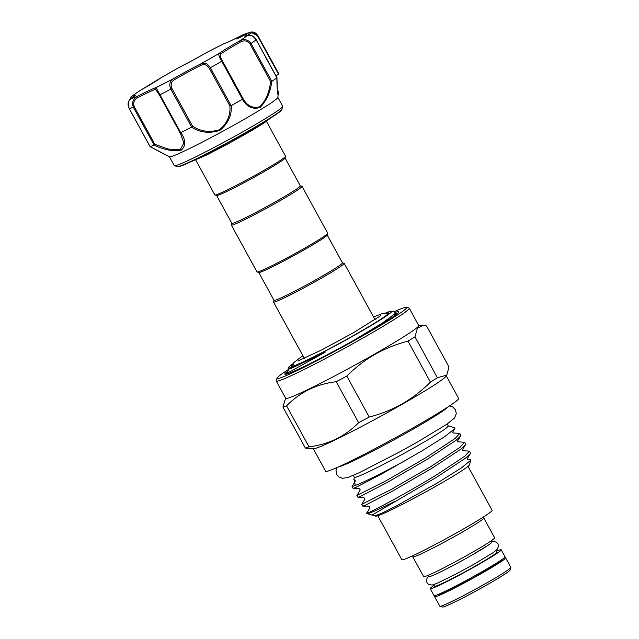 <?xml version="1.0" encoding="UTF-8"?>
<svg xmlns="http://www.w3.org/2000/svg" width="639" height="639" viewBox="0 0 639 639"><rect width="100%" height="100%" fill="white"/><g stroke="black" fill="none" stroke-linecap="round" stroke-linejoin="round"><path stroke-width="0.96" d="M377.793 515.769L401.859 559.716A51.447 2.78 -28.7 0 0 462.229 529.675A51.447 2.78 -28.7 0 0 492.11 510.305L468.044 466.358M303.03 359.022A43.963 2.372 151.3 0 1 304.212 358.144M342.44 262.797L344.086 263.276A40.297 2.173 151.3 0 1 344.197 263.356A40.297 2.173 151.3 0 1 315.426 281.559A40.297 2.173 151.3 0 1 275.569 301.696A40.297 2.173 151.3 0 1 273.5 302.055A40.297 2.173 151.3 0 1 273.5 301.928L273.979 300.282M327.216 235L342.464 262.853A39.019 2.109 151.3 0 1 314.604 280.473A39.019 2.109 151.3 0 1 276.008 299.979A39.019 2.109 151.3 0 1 274.011 300.33L258.763 272.478M300.282 185.797L301.928 186.276A40.297 2.173 151.3 0 1 302.031 186.348L327.695 233.219A40.297 2.173 151.3 0 1 327.703 233.355L327.192 235.08A39.019 2.109 151.3 0 1 298.413 253.084A39.019 2.109 151.3 0 1 260.728 272.078A39.019 2.109 151.3 0 1 258.843 272.502L257.118 271.998A40.297 2.173 151.3 0 1 257.006 271.926L231.342 225.048A40.297 2.173 151.3 0 1 231.342 224.92L231.821 223.275M327.703 233.355A40.297 2.173 151.3 0 1 297.982 251.95A40.297 2.173 151.3 0 1 259.067 271.567A40.297 2.173 151.3 0 1 257.118 271.998M302.031 186.348A40.297 2.173 151.3 0 1 273.26 204.552A40.297 2.173 151.3 0 1 233.403 224.688A40.297 2.173 151.3 0 1 231.342 225.048M285.058 157.993L300.306 185.845A39.019 2.109 151.3 0 1 272.446 203.474A39.019 2.109 151.3 0 1 233.85 222.971A39.019 2.109 151.3 0 1 231.853 223.323L216.605 195.47M266.455 121.362L285.537 156.22A40.297 2.173 151.3 0 1 285.545 156.347L285.034 158.073A39.019 2.109 151.3 0 1 256.255 176.076A39.019 2.109 151.3 0 1 218.57 195.071A39.019 2.109 151.3 0 1 216.677 195.494L214.952 194.991A40.297 2.173 151.3 0 1 214.848 194.919L195.766 160.062M285.545 156.347A40.297 2.173 151.3 0 1 255.824 174.942A40.297 2.173 151.3 0 1 216.909 194.56A40.297 2.173 151.3 0 1 214.952 194.991M169.439 156.755L174.295 165.629A61.799 3.339 -28.7 0 0 174.463 165.741A61.799 3.339 -28.7 0 0 225.886 141.171A61.799 3.339 -28.7 0 0 282.718 106.473A61.799 3.339 -28.7 0 0 282.71 106.274L277.853 97.4M277.917 94.125L278.189 91.537A1.278 1.07 1.8 0 1 278.372 92.264L277.837 97.487A61.799 3.339 151.3 0 1 220.998 132.241A61.799 3.339 151.3 0 1 169.511 156.795L150.021 146.555M171.963 88.549L170.853 89.164C168.864 84.436 169.782 80.921 173.6 78.621A1.278 0.519 59.9 0 1 174.695 79.548C171.244 81.528 170.325 84.524 171.963 88.549L192.539 126.123C200.598 131.53 209.592 132.728 219.512 129.733C227.228 123.143 230.679 115.196 229.864 105.89L231.27 105.619C231.917 115.34 228.107 123.599 219.84 130.396C209.464 133.679 200.015 132.6 191.516 127.169A75.817 4.09 151.3 0 1 180.829 132.64C185.829 139.885 185.997 145.708 181.316 150.133C173.457 151.587 164.375 149.933 154.071 145.173A75.817 4.09 151.3 0 1 150.077 146.571L164.966 154.67M241.822 35.736L236.55 38.971L241.334 36.703L246.606 33.46L241.822 35.736M179.255 67.383A1.278 0.695 63.3 0 0 179.216 67.407L192.651 60.362A32.493 1.757 151.3 0 1 179.216 67.407A68.165 3.682 -28.7 0 0 160.932 77.83A1.278 1.19 -126.7 0 0 160.78 77.926L160.78 77.926A1.278 1.19 -126.7 0 0 160.661 78.038M438.881 594.166L438.993 594.358A35.512 1.917 -28.7 0 0 480.664 573.622A35.512 1.917 -28.7 0 0 501.288 560.251L501.176 560.06M503.78 558.166A40.457 2.181 151.3 0 1 505.625 557.879A40.457 2.181 151.3 0 1 482.125 573.111A40.457 2.181 151.3 0 1 434.656 596.738A40.457 2.181 151.3 0 1 435.886 595.332M505.625 557.879L510.817 567.368A40.457 2.181 151.3 0 1 510.825 567.496A40.457 2.181 151.3 0 1 487.325 582.6A40.457 2.181 151.3 0 1 439.951 606.299A40.457 2.181 151.3 0 1 439.848 606.219L434.656 596.738M510.825 567.496L510.066 570.084A38.548 2.085 151.3 0 1 487.669 584.469A38.548 2.085 151.3 0 1 442.539 607.05L439.951 606.299M496.351 551.249A40.457 2.181 151.3 0 1 501.192 549.788L505.01 556.769A40.457 2.181 151.3 0 1 481.518 571.993A40.457 2.181 151.3 0 1 434.041 595.62L430.223 588.647A40.457 2.181 151.3 0 1 434.057 585.356M501.192 549.788A40.457 2.181 151.3 0 1 477.7 565.02A40.457 2.181 151.3 0 1 430.223 588.647M490.792 541.081L491.495 542.367A35.512 1.917 151.3 0 1 487.869 545.426A35.512 1.917 151.3 0 1 470.871 555.738A35.512 1.917 151.3 0 1 433.729 575.076A35.512 1.917 151.3 0 1 429.192 576.474L428.497 575.188M386.483 313.27A55.425 2.995 151.3 0 1 388.624 313.006A55.425 2.995 151.3 0 1 356.434 333.87A55.425 2.995 151.3 0 1 291.392 366.243A55.425 2.995 151.3 0 1 292.774 364.573M395.437 312.343A64.986 3.507 151.3 0 1 398.84 311.952A64.986 3.507 151.3 0 1 361.091 336.202A64.986 3.507 151.3 0 1 285.002 374.27A64.986 3.507 151.3 0 1 288.045 370.955M385.477 313.102A58.932 3.179 151.3 0 1 388.688 311.848A58.932 3.179 151.3 0 1 391.539 311.209A58.932 3.179 151.3 0 1 350.995 337.176A58.932 3.179 151.3 0 1 291.336 367.393A58.932 3.179 151.3 0 1 288.309 367.729A58.932 3.179 151.3 0 1 293.165 363.631M287.518 372.497C285.889 373.575 286.807 373.264 290.266 371.547L324.796 352.424C326.689 351.115 321.752 353.75 320.714 354.246L291.057 368.471L288.149 369.334L288.309 367.729M391.539 311.209L395.573 312.383L395.685 313.126L382.314 323.11L352.696 340.946M288.469 369.47A73.9 3.986 -28.7 0 0 276.999 378.192A73.9 3.986 -28.7 0 0 363.727 335.275A73.9 3.986 -28.7 0 0 406.452 307.319A73.9 3.986 -28.7 0 0 393.816 311.872M406.452 307.319L409.04 308.07A75.817 4.09 151.3 0 1 409.248 308.214A75.817 4.09 151.3 0 1 365.212 336.753A75.817 4.09 151.3 0 1 276.248 381.028A75.817 4.09 151.3 0 1 276.24 380.78L276.999 378.192M276.248 381.028L285.713 398.329A75.817 4.09 -28.7 0 0 374.686 354.054A75.817 4.09 -28.7 0 0 418.713 325.507L409.248 308.214M369.23 417.043C380.86 414.072 391.843 409.687 402.195 403.888C412.53 397.865 421.948 390.613 430.438 382.122A84.955 4.585 -28.7 0 0 437.403 377.753L446.789 375.101L448.985 366.946L426.556 325.97L423.138 325.435L417.451 328.182L414.967 336.777A84.955 4.585 151.3 0 1 408.009 341.146C396.468 344.086 385.485 348.471 375.045 354.31C364.789 360.268 355.372 367.521 346.801 376.067A84.955 4.585 151.3 0 1 336.202 381.715L358.631 422.691A84.955 4.585 -28.7 0 0 369.23 417.043L346.801 376.067M305.37 448.083A84.955 4.585 -28.7 0 0 309.012 446.813L286.576 405.837A84.955 4.585 151.3 0 1 282.941 407.107L305.37 448.083L313.685 448.722A75.817 4.09 -28.7 0 0 402.179 404.271A75.817 4.09 -28.7 0 0 446.102 376.227L446.789 375.109M446.302 375.9L458.642 398.44A75.817 4.09 151.3 0 1 414.615 426.988A75.817 4.09 151.3 0 1 325.642 471.255L313.302 448.714M338.175 467.013A63.333 3.419 -28.7 0 0 411.796 429.895A63.333 3.419 -28.7 0 0 448.314 406.716M447.18 424L448.219 425.901A53.484 2.883 151.3 0 1 417.163 446.038A53.484 2.883 151.3 0 1 354.397 477.277L353.351 475.368M407.57 459.289A60.01 3.243 151.3 0 1 355.308 485.432L352.057 486.599L353.127 488.42L355.867 487.405L382.354 473.619L422.004 450.862L444.632 436.685L454.848 428.601L454.712 427.739L448.187 425.838M454.848 428.601L452.652 432.196L453.083 432.954L459.768 433.394L455.12 438.474L425.878 457.756L386.228 480.688L356.905 495.465L357.976 497.278L360.716 496.263L387.202 482.477L426.86 459.545L456.094 440.263L460.551 436.07L457.5 441.054L457.931 441.813L464.617 442.252L459.968 447.332L430.734 466.614L391.076 489.546L361.762 504.323L362.824 506.136L365.564 505.122L392.05 491.335L431.708 468.403L460.943 449.121L465.4 444.928L462.356 449.912L462.78 450.671L469.465 451.11L464.817 456.19L435.582 475.48C400.214 497.078 358.535 518.596 367.545 512.302M394.902 501.288A60.01 3.243 151.3 0 1 366.93 513.58L372.098 515.082L436.557 477.261L465.791 457.979L470.248 453.786L470.44 452.891L469.465 451.11M460.551 436.07L460.743 435.175L459.768 433.394M465.4 444.928L465.591 444.033L464.617 442.252M352.057 486.599L355.124 481.518C355.532 480.951 355.196 480.344 354.118 479.681L355.308 485.432M356.905 495.465L359.973 490.377C360.38 489.801 360.045 489.194 358.974 488.539L353.127 488.42M361.762 504.323L364.829 499.235L363.823 497.398L357.976 497.278M470.248 453.786L467.205 458.77L467.628 459.529L470.2 459.585L470.847 460.152L469.457 464.865A53.484 2.883 151.3 0 1 438.394 484.825A53.484 2.883 151.3 0 1 375.772 516.152L372.114 515.09M470.847 460.152L461.358 467.948L437.979 482.613L396.196 506.072L381.275 513.508L374.67 515.833M494.626 537.79A40.457 2.181 151.3 0 1 471.127 553.023A40.457 2.181 151.3 0 1 423.657 576.65L412.826 556.873A40.457 2.181 151.3 0 0 460.304 533.245A40.457 2.181 151.3 0 0 483.795 518.013L494.626 537.79M495.976 550.546L496.854 552.168A35.512 1.917 151.3 0 1 476.231 565.531A35.512 1.917 151.3 0 1 434.56 586.275L433.673 584.653M366.93 513.58A60.01 3.243 151.3 0 1 366.77 513.468L369.677 508.093C370.077 507.51 369.741 506.903 368.671 506.256L362.824 506.136M354.357 477.205L353.822 479.673M282.941 407.107L285.625 398.153M309.012 446.813C328.574 444.488 345.108 436.445 358.631 422.691M336.202 381.715C316.64 384.039 300.098 392.082 286.576 405.837M408.009 341.146L430.438 382.122M437.403 377.753L414.967 336.777M288.149 369.334L288.588 370.053L286.576 373.631A63.293 3.419 151.3 0 0 286.584 373.839L286.687 374.039M397.474 313.469L395.118 314.045M394.614 314.875L396.579 314.196M130.036 99.42L131.043 97L132.481 95.866A32.493 1.757 151.3 0 1 131.171 98.486A1.278 1.07 -123.5 0 0 131.083 98.542A1.278 1.07 -123.5 0 0 131.075 98.542C128.016 101.817 127.105 103.494 129.238 108.63L149.981 146.515M256.143 39.81L256.167 39.85C253.068 35.744 250.184 34.266 247.533 35.417A68.165 3.682 -28.7 0 1 239.25 41.168C243.906 38.628 247.828 39.378 251.023 43.428L250.041 43.995C247.309 40.608 244.002 40.009 240.12 42.214L239.25 41.168A32.493 1.757 151.3 0 0 219.081 53.444A1.278 1.19 53.3 0 1 220.751 54.011C219.672 54.826 220.215 57.111 222.372 60.849L221.725 61.264C219.137 56.855 218.25 54.251 219.081 53.444A68.165 3.682 -28.7 0 1 200.806 63.876C204.384 62.167 207.571 63.453 210.375 67.742L209.288 68.309C206.876 64.715 204.057 63.74 200.83 65.378A1.278 0.695 63.3 0 1 200.806 63.876A32.493 1.757 151.3 0 0 173.6 78.621A68.165 3.682 -28.7 0 1 156.036 87.623L159.942 94.756L159.391 94.987L155.565 89.348A1.278 1.246 75.5 0 1 156.036 87.623A32.493 1.757 151.3 0 0 137.728 96.193A1.278 0.455 62.5 0 0 137.976 97.583C134.15 99.556 132.92 102.607 134.27 106.745L133.351 107.208C131.706 102.328 133.16 98.654 137.728 96.193A68.165 3.682 -28.7 0 1 131.171 98.486C128.183 100.403 127.552 103.782 129.278 108.63L129.238 108.63M206.389 52.67A1.278 0.519 59.9 0 1 206.413 52.662A32.493 1.757 151.3 0 1 192.651 60.362L206.413 52.662A68.165 3.682 -28.7 0 1 223.977 43.66L206.86 52.406M140.756 90.123L160.932 77.83A32.493 1.757 151.3 0 1 140.772 90.115L139.965 90.602L140.772 90.115A68.165 3.682 -28.7 0 0 132.481 95.866A1.278 1.158 68.2 0 0 132.089 97.567L130.867 98.694M134.27 106.745L154.846 144.326L154.119 145.141L133.351 107.208A75.817 4.09 151.3 0 1 129.278 108.63L150.077 146.571M154.846 144.326L168.089 149.023L180.15 149.838L183.904 143.008L180.35 133.224M157.601 91.657L179.966 132.561L180.829 132.64M192.539 126.123L191.62 127.097L170.853 89.164A75.817 4.09 151.3 0 1 159.942 94.756L180.717 132.688M222.372 60.849L242.948 98.43L242.493 99.197L221.725 61.264A75.817 4.09 151.3 0 1 210.375 67.742L231.142 105.675M242.948 98.43C247.085 105.858 252.701 108.638 259.777 106.761C265.776 100.642 269.386 92.256 270.616 81.576L271.855 81.329C270.329 92.495 266.375 101.218 259.985 107.488C252.565 109.636 246.694 106.897 242.389 99.277A75.817 4.09 151.3 0 1 231.27 105.619M278.372 92.264C278.197 100.323 276.791 88.038 276.903 77.83L256.167 39.85A75.817 4.09 151.3 0 1 251.023 43.428L271.791 81.361M247.868 35.289A1.278 1.158 68.2 0 0 247.668 35.345L247.668 35.345A1.278 1.158 68.2 0 0 247.533 35.417A32.493 1.757 151.3 0 1 248.851 32.797L250.6 32.07L258.108 36.04C254.657 30.792 251.854 32.23 250.592 32.078L242.285 35.089A1.278 0.455 -117.5 0 1 242.309 35.073C232.756 40.017 226.749 42.837 224.273 43.54L223.906 43.676M275.968 75.833A31.215 1.685 151.3 0 1 278.548 74.228L257.773 36.279C255.121 32.885 252.661 31.934 250.416 33.428A1.278 1.07 -123.5 0 0 248.851 32.797A68.165 3.682 -28.7 0 0 246.311 33.516A68.165 3.682 -28.7 0 0 242.285 35.089A32.493 1.757 151.3 0 1 223.977 43.66A1.278 1.246 -104.5 0 1 224.273 43.54M276.903 77.83A75.817 4.09 151.3 0 1 271.855 81.329M278.245 94.476L278.324 91.641A1.278 1.262 -17.9 0 1 278.38 92.032M277.398 89.899L278.229 91.417A1.278 1.262 -17.9 0 1 278.324 91.641L277.414 90.123M258.092 36.072L278.884 73.988L278.548 74.228M374.901 319.436A43.963 2.372 151.3 0 1 376.275 318.925M281.208 110.259A58.724 3.171 151.3 0 1 227.244 143.144A58.724 3.171 151.3 0 1 178.465 166.507M281.847 109.421L281.304 110.347C279.562 111.881 281.448 110.811 273.899 115.955C262.869 123.151 247.317 132.217 227.236 143.152C210.295 152.306 196.876 159.095 186.979 163.52C181.987 165.828 178.8 166.859 177.41 166.595A59.627 3.219 -28.7 0 0 227.021 142.896A59.627 3.219 -28.7 0 0 281.847 109.421L282.718 106.473M133.04 97.2A31.215 1.685 -28.7 0 0 132.089 97.567M240.12 42.214A31.215 1.685 -28.7 0 0 220.751 54.011M200.83 65.378A31.215 1.685 -28.7 0 0 174.695 79.548M155.565 89.348A31.215 1.685 -28.7 0 0 137.976 97.583M229.864 105.89L209.288 68.309M270.616 81.576L250.041 43.995M250.416 33.428A31.215 1.685 -28.7 0 0 247.676 35.345M257.773 36.279L258.108 36.04L278.884 73.988M344.197 263.356L375.053 319.724M190.574 161.891L206.389 155.125L228.666 143.551L251.542 130.66L264.354 122.768L270.784 117.975M177.41 166.595L174.463 165.741M380.724 315.674L353.591 332.615L322.04 349.765L297.894 361.019M388.073 313.933L385.501 313.102L383.001 313.302L373.551 316.984M491.263 541.952L493.971 541.473L496.215 542.104L497.973 543.901L498.516 546.281L497.198 549.38L493.26 552.551L475.352 563.438L457.564 573.215L436.972 583.383L432.1 585.052L428.681 584.477L426.98 582.728L426.477 579.805L427.132 578.047L428.969 576.058M487.869 545.426L470.927 555.698C455.311 564.517 442.915 570.978 433.729 575.076M418.625 325.339L423.138 325.435M449.544 405.901L452.58 406.819L455.415 409.663L456.294 413.585L454.569 417.978L447.004 424.112L417.563 441.964L401.124 451.15L358.902 472.876L347.624 477.589L342.304 478.315L338.997 477.021L336.825 474.561L335.97 470.631L336.833 467.612M412.195 556.002L412.826 556.873M483.404 517.015L483.795 518.013M395.397 315.331L394.375 315.275L395.685 313.126M302.862 355.683L293.868 362.553L292.47 366.275M134.725 95.914L131.083 98.542M179.982 132.593L180.669 133.783M159.391 94.987L179.974 132.585M161.068 77.742L178.824 67.606M131.738 96.305L139.965 90.602M245.68 36.08L247.668 35.345C251.758 34.945 254.618 36.431 256.231 39.786L276.951 77.623M242.309 35.073L243.355 34.586M277.885 94.085L277.925 94.173C278.181 93.733 277.382 97.503 276.967 77.686M273.5 302.055L304.364 358.423"/></g></svg>
